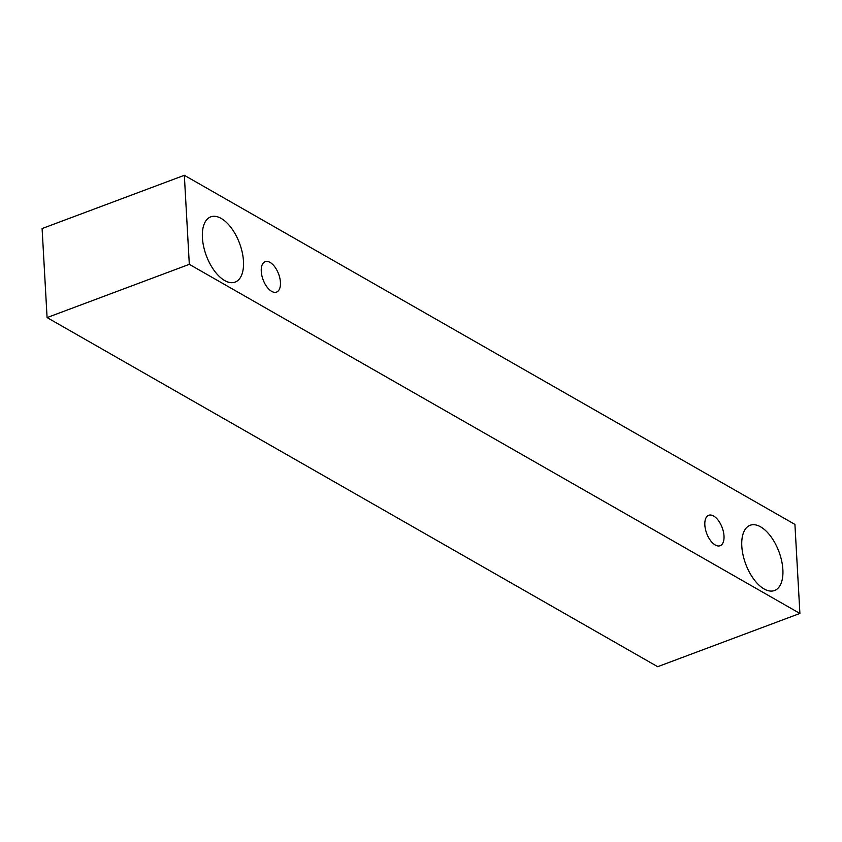 <?xml version="1.0" encoding="UTF-8"?>
<svg xmlns="http://www.w3.org/2000/svg" width="842" height="842" viewBox="0 0 842 842"><rect width="100%" height="100%" fill="white"/><g stroke="black" fill="none" stroke-linecap="round" stroke-linejoin="round"><path stroke-width="1.26" d="M270.04 262.388A16.251 8.273 69.5 0 0 265.156 261.662A16.251 8.273 69.5 0 0 261.273 271.408A16.251 8.273 69.5 0 0 266.882 286.848A16.251 8.273 69.5 0 0 276.555 292.1A16.251 8.273 69.5 0 0 279.86 278.228A16.251 8.273 69.5 0 0 270.04 262.388M713.616 516.009A16.251 8.273 69.5 0 0 708.722 515.283A16.251 8.273 69.5 0 0 704.838 525.019A16.251 8.273 69.5 0 0 710.448 540.469A16.251 8.273 69.5 0 0 720.12 545.721A16.251 8.273 69.5 0 0 723.425 531.839A16.251 8.273 69.5 0 0 713.616 516.009M202.406 237.749A34.827 17.724 69.5 0 0 214.415 270.85A34.827 17.724 69.5 0 0 235.15 282.102A34.827 17.724 69.5 0 0 242.233 252.358A34.827 17.724 69.5 0 0 221.204 218.436A34.827 17.724 69.5 0 0 210.732 216.868A34.827 17.724 69.5 0 0 202.406 237.749M741.802 546.153A34.827 17.724 69.5 0 0 753.822 579.254A34.827 17.724 69.5 0 0 774.545 590.516A34.827 17.724 69.5 0 0 781.629 560.772A34.827 17.724 69.5 0 0 760.6 526.839A34.827 17.724 69.5 0 0 750.127 525.282A34.827 17.724 69.5 0 0 741.802 546.153M799.9 613.45L189.313 264.335L184.335 175.304L794.922 524.419L799.9 613.45L657.665 666.696L47.078 317.581L189.313 264.335M47.078 317.581L42.1 228.55L184.335 175.304"/></g></svg>
